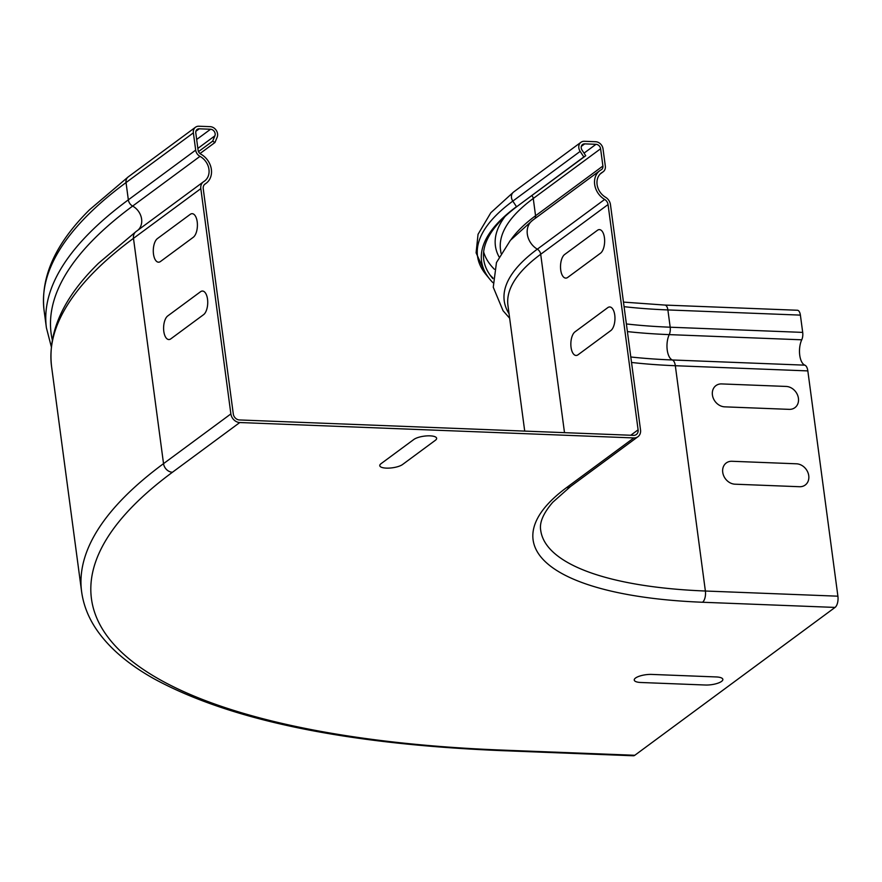 <?xml version="1.0" encoding="UTF-8"?>
<svg xmlns="http://www.w3.org/2000/svg" width="882" height="882" viewBox="0 0 882 882"><rect width="100%" height="100%" fill="white"/><g stroke="black" fill="none" stroke-linecap="round" stroke-linejoin="round"><path stroke-width="1.32" d="M607.764 307.642L574.987 331.853A12.161 5.656 -87.8 0 0 571.051 347.343A12.161 5.656 -87.8 0 0 578.041 354.773L610.829 330.563A12.161 5.656 -87.8 0 0 614.754 315.072A12.161 5.656 -87.8 0 0 607.764 307.642M597.445 230.29L564.656 254.49A12.161 5.656 -87.8 0 0 560.72 269.991A12.161 5.656 -87.8 0 0 567.721 277.411L600.499 253.211A12.161 5.656 -87.8 0 0 604.435 237.71A12.161 5.656 -87.8 0 0 597.445 230.29M413.845 439.468L381.057 463.667A12.161 3.76 172.4 0 0 386.349 468.122A12.161 3.76 172.4 0 0 402.567 464.505L435.344 440.305A12.161 3.76 172.4 0 0 430.052 435.851A12.161 3.76 172.4 0 0 413.845 439.468M200.534 291.733L167.745 315.932A12.161 5.656 -87.8 0 0 163.809 331.434A12.161 5.656 -87.8 0 0 170.81 338.853L203.588 314.654A12.161 5.656 -87.8 0 0 207.524 299.163A12.161 5.656 -87.8 0 0 200.534 291.733M190.214 214.37L157.426 238.581A12.161 5.656 -87.8 0 0 153.49 254.071A12.161 5.656 -87.8 0 0 160.491 261.502L193.268 237.291A12.161 5.656 -87.8 0 0 197.204 221.801A12.161 5.656 -87.8 0 0 190.214 214.37M716.272 676.946L651.754 674.421A12.161 3.76 172.4 0 0 635.536 678.038A12.161 3.76 172.4 0 0 640.828 682.492L705.346 685.016A12.161 3.76 172.4 0 0 721.553 681.4A12.161 3.76 172.4 0 0 716.272 676.946M796.468 463.8L731.961 461.275A12.161 10.088 53.6 0 0 722.733 472.322A12.161 10.088 53.6 0 0 735.015 484.196L799.533 486.721A12.161 10.088 53.6 0 0 808.75 475.685A12.161 10.088 53.6 0 0 796.468 463.8M786.149 386.437L721.641 383.924A12.161 10.088 53.6 0 0 712.413 394.96A12.161 10.088 53.6 0 0 724.695 406.845L789.203 409.358A12.161 10.088 53.6 0 0 798.431 398.322A12.161 10.088 53.6 0 0 786.149 386.437M638.105 429.832A6.075 5.038 -126.4 0 1 636.341 434.517A6.075 5.038 -126.4 0 1 633.497 435.355L239.441 419.953A6.075 5.038 -126.4 0 1 233.3 414.011L203.235 188.726A6.075 5.038 -126.4 0 1 205.01 184.051A6.075 5.038 -126.4 0 1 205.297 183.853A17.927 14.873 53.6 0 0 206.156 183.269A17.927 14.873 53.6 0 0 200.787 154.107A4.564 3.782 -126.4 0 1 198.097 150.216L195.793 132.939A4.564 3.782 -126.4 0 1 197.116 129.434A4.564 3.782 -126.4 0 1 199.255 128.805L210.544 129.246A4.564 3.782 -126.4 0 1 214.899 135.828L212.672 141.153L214.943 142.52L217.159 137.195A7.299 6.053 53.6 0 0 210.203 126.666L198.913 126.225A7.299 6.053 53.6 0 0 195.495 127.229A7.299 6.053 53.6 0 0 193.379 132.851L195.683 150.116A7.299 6.053 53.6 0 0 199.982 156.357A15.192 12.602 -126.4 0 1 204.536 181.064A15.192 12.602 -126.4 0 1 203.808 181.56A8.809 7.31 53.6 0 0 203.378 181.846A8.809 7.31 53.6 0 0 200.82 188.627L230.875 413.923A8.809 7.31 53.6 0 0 239.783 422.533L633.838 437.935A8.809 7.31 53.6 0 0 637.962 436.711A8.809 7.31 53.6 0 0 640.53 429.931L610.465 204.646A8.809 7.31 53.6 0 0 605.559 197.259A15.192 12.602 -126.4 0 1 601.502 172.839A15.192 12.602 -126.4 0 1 602.649 172.1A7.299 6.053 53.6 0 0 603.211 171.736A7.299 6.053 53.6 0 0 605.328 166.125L603.023 148.86A7.299 6.053 53.6 0 0 595.648 141.726L584.358 141.285A7.299 6.053 53.6 0 0 580.951 142.289A7.299 6.053 53.6 0 0 580.158 151.384L583.829 156.941L585.747 155.728L582.076 150.172A4.564 3.782 -126.4 0 1 582.572 144.494A4.564 3.782 -126.4 0 1 584.711 143.865L596 144.306A4.564 3.782 -126.4 0 1 600.598 148.76L602.902 166.025A4.564 3.782 -126.4 0 1 601.579 169.542A4.564 3.782 -126.4 0 1 601.237 169.763A17.927 14.873 53.6 0 0 599.87 170.634A17.927 14.873 53.6 0 0 604.655 199.453A6.075 5.038 -126.4 0 1 608.051 204.547L638.105 429.832L630.773 435.245M492.928 278.668A324.609 100.305 172.4 0 1 491.935 277.499A324.609 100.305 172.4 0 1 518.407 205.451L585.747 155.728M518.407 205.451L583.829 156.941M199.982 153.567L214.943 142.52M198.505 151.616L212.672 141.153M623.464 302.096L664.885 305.073L797.405 310.255A7.299 3.396 92.2 0 1 800.393 315.117L802.697 332.393A7.299 3.396 92.2 0 1 801.749 339.802A15.192 7.078 -87.8 0 0 799.709 354.972A15.192 7.078 -87.8 0 0 804.869 365.159A8.809 4.101 92.2 0 1 807.835 370.903L837.9 596.188A8.809 4.101 92.2 0 1 835.045 607.422L702.524 602.252A8.809 4.101 92.2 0 0 705.38 591.017L675.325 365.721A8.809 4.101 92.2 0 0 672.349 359.977L804.869 365.159M580.158 151.384L512.806 201.107L516.488 206.664A326.979 101.044 172.4 0 0 489.819 279.23A326.979 101.044 172.4 0 0 492.884 282.637M136.456 231.282A8.809 7.31 53.6 0 0 136.037 231.569A8.809 7.31 53.6 0 0 133.48 238.349L163.534 463.645A767.12 237.049 172.4 0 0 81.607 591.613C83.316 604.192 87.836 616.165 95.168 627.532C107.714 646.771 127.361 663.87 154.107 678.82C230.103 720.186 345.678 744.11 500.822 750.604L633.342 755.775A8.809 4.101 -87.8 0 0 634.797 755.279L835.045 607.422M564.502 432.654L540.699 254.27L608.051 204.547M524.713 431.1L507.944 305.426A306.671 94.76 172.4 0 1 540.699 254.27A6.075 5.038 53.6 0 0 537.314 249.176L604.655 199.453M509.068 313.783A309.747 95.719 172.4 0 1 537.314 249.176A17.927 14.873 -126.4 0 1 532.53 220.357L599.87 170.634M534.889 218.615A4.564 3.782 53.6 0 0 535.561 215.748L602.902 166.025M511.053 239.562A306.671 94.76 172.4 0 1 535.561 215.748L533.257 198.483L600.598 148.76M584.038 153.137L596 144.306M500.987 253.233L500.502 249.639A306.671 94.76 172.4 0 1 533.257 198.483A4.564 3.782 53.6 0 0 531.824 195.55M581.337 146.346L584.711 143.865M513.6 192.011L490.844 212.705L478.044 234.303L476.093 252.825L485.872 274.412A330.309 102.069 172.4 0 1 512.806 201.107A7.299 6.053 -126.4 0 1 513.6 192.011L580.951 142.289M600.455 173.721L602.649 172.1M637.962 436.711L570.621 486.434A8.809 7.31 -126.4 0 1 566.498 487.658L633.838 437.935M230.875 413.923L163.534 463.645A8.809 7.31 53.6 0 0 172.442 472.256L239.783 422.533M203.378 181.846L136.037 231.569L98.597 263.189C63.427 297.499 47.738 331.875 51.542 366.328A767.12 237.049 172.4 0 1 133.48 238.349L200.82 188.627M195.495 127.229L128.155 176.951A7.299 6.053 53.6 0 0 126.038 182.574L128.342 199.839A7.299 6.053 53.6 0 0 132.642 206.079L199.982 156.357M52.281 339.835A763.173 235.836 172.4 0 1 132.642 206.079A15.192 12.602 -126.4 0 1 138.044 230.092M193.379 132.851L126.038 182.574A767.12 237.049 172.4 0 0 44.1 310.541L46.404 327.806A767.12 237.049 172.4 0 1 128.342 199.839L195.683 150.116M197.855 148.408L214.899 135.828M196.664 139.488L210.544 129.246M195.892 131.286L199.255 128.805M204.734 184.272L205.297 183.853M664.885 305.073A7.299 3.396 92.2 0 1 667.883 309.935L670.188 327.211A7.299 3.396 92.2 0 1 669.229 334.62A15.192 7.078 -87.8 0 0 667.2 349.79A15.192 7.078 -87.8 0 0 672.349 359.977A308.391 95.3 172.4 0 1 630.795 356.99M800.393 315.117L667.883 309.935A303.937 93.922 172.4 0 1 624.081 306.671M802.697 332.393L670.188 327.211A303.937 93.922 172.4 0 1 626.385 323.948M801.749 339.802L669.229 334.62A307.873 95.135 172.4 0 1 627.411 331.599M807.835 370.903L675.325 365.721A303.937 93.922 172.4 0 1 631.523 362.458M837.9 596.188L705.38 591.017A303.937 93.922 172.4 0 1 540.721 530.358C539.266 522.673 543.279 513.302 552.771 502.255L570.621 486.434M566.498 487.658A312.746 96.645 172.4 0 0 702.524 602.252M490.083 275.074A327.939 101.342 172.4 0 0 492.972 277.962M483.656 251.965A323.992 100.118 172.4 0 0 494.339 269.231M504.956 216.564A311.225 96.171 172.4 0 0 499.025 256.816M500.822 750.604A8.809 4.101 -87.8 0 0 502.277 750.097A758.299 234.325 172.4 0 1 172.442 472.256M634.797 755.279L502.277 750.097M600.245 173.93L603.211 171.736M204.481 184.503L206.156 183.269M489.819 279.23L485.872 274.412M532.53 220.357L510.38 240.323L496.467 262.538L493.258 287.223L503.06 310.729L509.664 318.259M128.155 176.951L89.545 209.751C55.456 243.52 40.307 277.124 44.1 310.541M46.404 327.806L51.288 346.67M51.542 366.328L81.607 591.613"/></g></svg>
